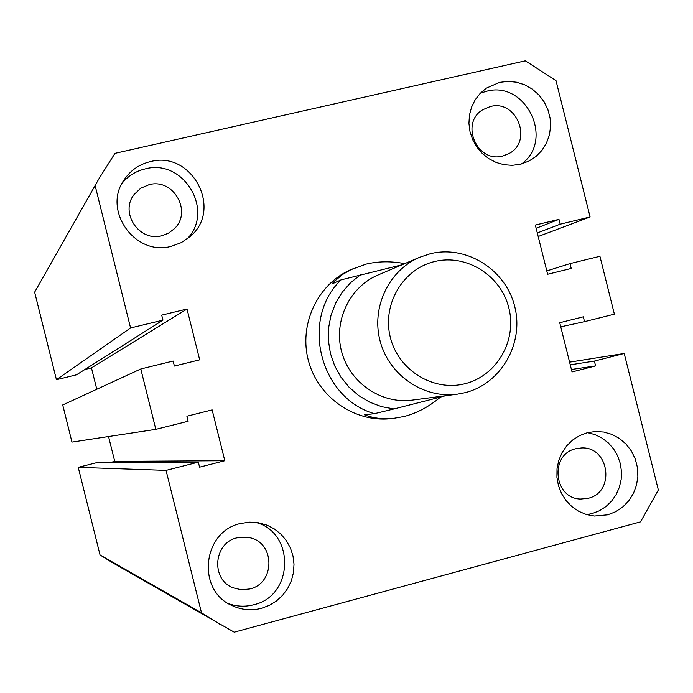 <?xml version="1.0" encoding="UTF-8"?>
<svg xmlns="http://www.w3.org/2000/svg" width="693" height="693" viewBox="0 0 693 693"><rect width="100%" height="100%" fill="white"/><g stroke="black" fill="none" stroke-linecap="round" stroke-linejoin="round"><path stroke-width="1.04" d="M404.738 263.626C391.129 261.062 378.248 261.226 366.095 264.111L349.618 270.157C316.831 285.273 298.614 325.355 308.558 361.209C318.226 397.141 354.288 422.384 390.211 418.737L392.966 418.468C382.822 419.412 373.302 418.182 364.431 414.795L374.419 413.686C319.646 398.085 299.991 319.239 341.034 279.877L401.94 264.813M499.67 82.354L486.365 88.15L480.206 93.364L475.207 99.766L471.578 107.112L469.456 115.099L468.927 123.415L470.019 131.731L472.687 139.717L476.827 147.055L482.267 153.448L488.799 158.654L496.153 162.457L504.036 164.717L512.144 165.341L520.157 164.319L528.915 161.105L535.949 156.497L541.848 150.476L546.379 143.286L549.332 135.256L550.588 126.715L550.103 118.035L547.886 109.589L544.048 101.724L538.738 94.785L532.189 89.068L524.67 84.815L516.51 82.216L508.056 81.384L499.67 82.354M521.595 163.946C554.738 139.969 525.961 80.241 486.495 91.277L480.336 93.234M587.231 432.744L579.591 435.62L572.661 440.038L566.727 445.816L562.023 452.728L558.74 460.507L557.016 468.815L556.921 477.33L558.463 485.706L561.581 493.598L566.146 500.692L571.968 506.696L578.811 511.373L586.408 514.527L594.429 516.034L607.744 514.821L615.687 511.711L622.825 506.938L628.846 500.718L633.48 493.329L636.529 485.091L637.863 476.36L637.43 467.515L635.247 458.957L631.41 451.039L626.082 444.118L619.499 438.487L611.945 434.407L603.742 432.042L595.252 431.514L587.231 432.744M586.728 514.622L592.013 513.591L599.289 510.81L605.899 506.6L611.581 501.134L616.129 494.611L619.36 487.3L621.171 479.461L621.474 471.396L620.27 463.418L617.61 455.821L613.582 448.908L608.341 442.922L602.096 438.106L595.07 434.641L587.543 432.657M240.454 523.51C202.521 531.47 196.258 590.237 231.878 605.491C241.433 609.987 251.334 610.923 261.573 608.281L269.404 605.327L276.542 600.909L282.718 595.2L287.708 588.409L291.337 580.786L293.468 572.617L294.014 564.206L292.974 555.855L290.376 547.886L286.313 540.583L280.942 534.208L274.454 529.01L267.091 525.173L257.796 522.617L249.766 522.141L240.454 523.51M228.369 603.577C236.694 606.6 245.14 606.99 253.733 604.746C294.187 595.876 295.209 531.748 255.18 522.297M150.303 161.642C139.284 164.302 130.596 170.313 124.229 179.652C102.01 210.126 135.092 256.696 171.388 246.284L181.349 242.593L190.047 236.573C223.363 209.546 191.918 150.095 150.303 161.642M186.85 239.172C215.125 211.174 183.784 158.203 145.158 168.919C135.871 171.128 128.196 175.892 122.124 183.221M575.805 448.735C549.289 454.305 553.646 498.856 580.751 499.047L588.184 498.284C615.679 492.273 609.294 446.015 581.262 447.973L575.805 448.735M490.306 106.549L482.778 109.737C459.693 123.085 477.044 163.409 502.676 156.029L508.506 153.811C533.419 141.84 516.978 99.099 490.306 106.549M149.09 184.684L140.705 188.253L134.113 194.516C119.439 212.656 139.31 242.178 161.807 235.75L168.39 233.22L174.021 229.011C192.836 212.153 173.571 177.832 149.09 184.684M237.058 537.82C213.539 542.784 210.594 579.513 233.108 587.803L241.346 589.778L249.801 588.955C275.39 583.402 275.225 542.541 249.636 537.69L237.058 537.82M538.192 236.504L590.098 216.97L556.003 80.613L525.329 60.828L114.969 153.352L99.064 178.551L34.65 292.169L56.436 379.721L76.507 374.809L162.959 320.131L161.703 315.116L187.015 309.017L91.459 367.879L96.786 389.258M99.064 178.551L34.65 292.169M95.149 185.672L130.579 327.954L56.436 379.721M130.579 327.954L162.959 320.131M84.953 369.473L91.459 367.879M187.015 309.017L199.679 359.832L174.393 366.051L173.146 361.036L140.792 368.979L62.717 404.955L71.959 442.099L155.83 429.357L140.792 368.979M198.328 462.153L98.276 462.274L78.24 467.342L166.043 470.391L198.328 462.153L199.584 467.177L224.809 460.724L212.145 409.892L186.893 416.224L188.141 421.24L155.83 429.357M224.809 460.724L114.735 461.391L108.55 436.538M111.304 462.257L114.735 461.391M78.24 467.342L100.035 554.946L112.127 562.473L234.225 632.172L640.557 521.846L658.35 489.986L624.22 353.473L569.594 362.144M166.043 470.391L201.516 612.846L100.035 554.946M201.516 612.846L221.024 624.999M624.22 353.473L594.386 361.088L570.252 364.813M594.386 361.088L595.599 365.921L571.422 369.473M595.599 365.921L572.037 371.942L559.736 322.721L583.324 316.814L584.528 321.647L560.767 326.819M584.528 321.647L614.388 314.146L599.921 256.28L570.027 263.617L546.794 270.928M590.098 216.97L560.169 224.194L558.965 219.36L535.334 225.06L547.626 274.263L571.231 268.451L570.027 263.617M558.965 219.36L536.139 228.292M560.169 224.194L537.309 232.952M465.168 383.662C496.89 375.823 517.195 340.367 508.853 307.961C500.97 275.442 466.372 253.638 434.676 261.53C402.867 268.945 381.895 304.548 390.341 337.378C398.31 370.322 433.575 391.987 465.168 383.662M430.37 253.716C466.45 244.759 505.777 269.586 514.734 306.557C524.22 343.399 501.16 383.731 465.064 392.688L457.181 394.204C423.735 398.796 389.336 375.424 380.266 341.614C370.885 307.891 388.626 270.279 419.767 257.224L430.37 253.716M440.488 397.072C429.166 406.652 417.047 413.132 404.123 416.502L392.966 418.468M360.473 274.844L350.58 282.692L342.203 292.221L335.62 303.153L331.037 315.124L328.603 327.78L328.404 340.705L330.44 353.499L334.65 365.757L340.904 377.079L348.995 387.118L358.671 395.564L369.62 402.139L381.505 406.644L393.936 408.957L439.267 397.401L440.765 396.361M352.252 268.919L342.559 274.489L334.234 281.462L331.817 284.052L341.034 279.877M393.936 408.957L374.419 413.686M445.4 395.755L439.267 397.401M419.767 257.224L378.023 275.008C349.471 286.98 333.194 321.353 341.753 352.139C350.034 382.995 381.522 404.322 412.196 400.121L457.181 394.204"/></g></svg>
